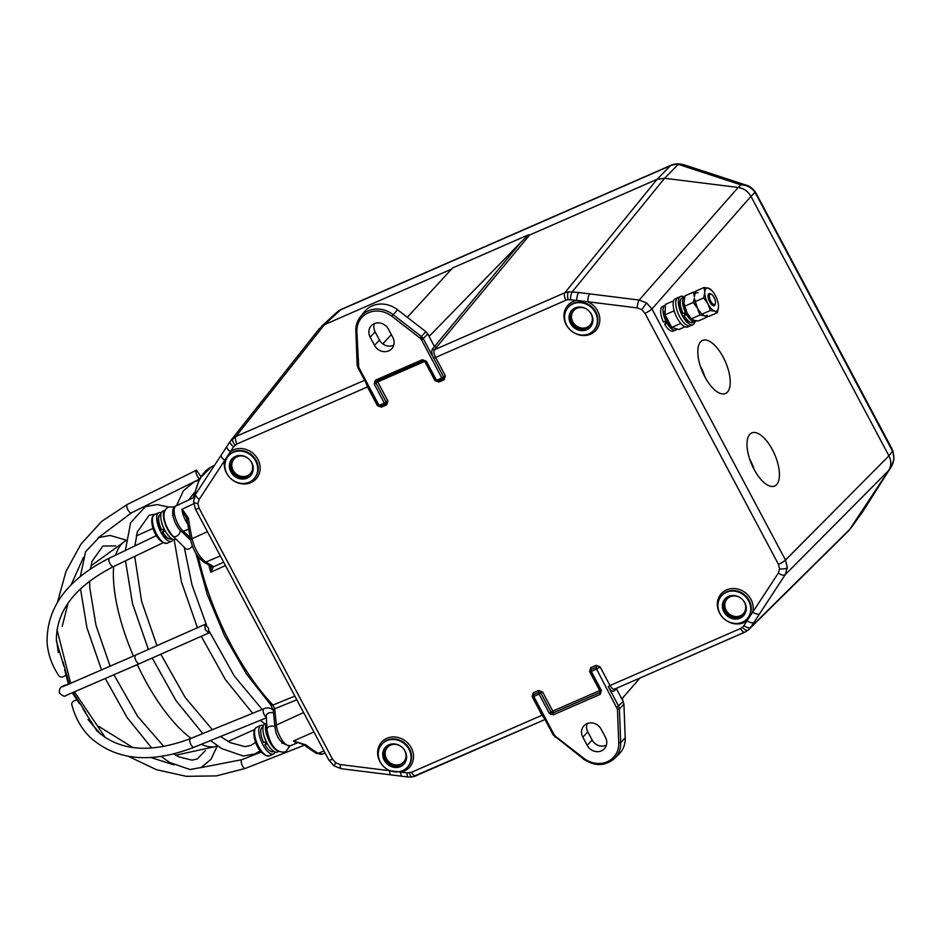 <?xml version="1.0" encoding="UTF-8"?>
<svg xmlns="http://www.w3.org/2000/svg" width="941" height="941" viewBox="0 0 941 941"><rect width="100%" height="100%" fill="white"/><g stroke="black" fill="none" stroke-linecap="round" stroke-linejoin="round"><path stroke-width="1.41" d="M443.211 378.764A1.564 0.635 66.4 0 1 444.199 379.705L445.364 375.847L443.611 376.918L433.707 358.298C431.719 354.122 431.319 350.993 432.507 348.911L520.844 242.366L528.254 234.909L529.618 235.015L657.089 179.319L670.439 165.722L470.794 252.953A15.632 6.411 -113.6 0 1 471.606 252.411L341.418 309.295A15.632 15.632 0 0 0 337.113 312.094A15.632 13.868 47.5 0 1 340.618 309.836A15.632 6.411 -113.6 0 1 341.418 309.295M657.041 179.331L526.984 236.167M451.633 269.091L324.41 324.692L451.633 269.091M892.303 464.795L890.974 467.183C894.244 461.878 894.726 456.456 892.409 450.927L756.082 194.293A6.258 1.047 -28 0 0 756.317 193.717L754.835 191.246A6.258 2.482 -34.2 0 1 754.953 192.399C751.777 187.612 747.083 185.095 740.838 184.824L747.154 185.471M738.25 187.459L740.838 184.824L679.884 164.863A15.632 10.233 -71.9 0 1 684.26 164.875L746.872 185.377C748.954 185.683 751.612 187.635 754.835 191.246M863.944 509.751A15.632 12.48 -147.6 0 1 863.767 510.046L863.767 510.046A15.632 12.48 -147.6 0 1 863.567 510.34L889.033 469.877M646.596 302.955L641.738 309.648L637.28 307.919L576.727 300.379A6.258 1.694 -82.9 0 1 578.633 292.51L639.186 300.05L646.596 302.955L651.972 308.977L785.476 560.06L888.939 455.844L750.965 196.375L888.939 455.844C891.48 461.055 891.398 465.936 888.669 470.476L849.053 530.418L748.318 630.011A6.258 2.752 -130.1 0 1 748.248 630.082A6.258 2.752 -130.1 0 1 742.378 627.353L743.837 625.718A6.258 2.741 33.2 0 0 750.753 627.282L748.318 630.011M888.904 455.797L892.903 450.904L891.668 448.269L756.317 193.717M540.263 222.605A15.632 6.411 -113.6 0 1 541.075 222.052L471.606 252.411M586.925 723.653A10.939 9.81 -138.2 0 0 584.196 725.511A10.939 9.81 -138.2 0 0 582.844 737.179L587.184 745.343A10.939 9.81 -138.2 0 0 604.828 748.248A10.939 9.81 -138.2 0 0 605.475 737.344L601.134 729.181A10.939 9.81 -138.2 0 0 586.925 723.653M587.184 723.547A10.527 9.445 -138.2 0 0 587.807 731.863L592.148 740.026A10.527 9.445 -138.2 0 0 606.439 745.049M402.619 770.667A17.197 15.409 41.8 0 1 382.293 764.986A17.197 15.409 41.8 0 1 381.493 744.649A17.197 15.409 41.8 0 1 386.704 740.732A17.197 15.409 41.8 0 1 407.406 746.883A17.197 15.409 41.8 0 1 407.112 767.562A17.197 15.409 41.8 0 1 402.619 770.667M400.454 766.586A12.504 11.21 41.8 0 1 385.398 762.104A12.504 11.21 41.8 0 1 385.61 747.072A12.504 11.21 41.8 0 1 388.88 744.813A12.504 11.21 41.8 0 1 403.665 748.942A12.504 11.21 41.8 0 1 404.242 763.739A12.504 11.21 41.8 0 1 400.454 766.586M404.665 763.186A12.445 11.163 41.8 0 1 401.348 765.503A12.445 11.163 41.8 0 1 386.598 761.351A12.445 11.163 41.8 0 1 386.116 746.589M400.654 764.186A10.939 9.81 41.8 0 1 387.48 760.269A10.939 9.81 41.8 0 1 387.668 747.119A10.939 9.81 41.8 0 1 390.527 745.143A10.939 9.81 41.8 0 1 403.466 748.754A10.939 9.81 41.8 0 1 403.971 761.692A10.939 9.81 41.8 0 1 400.654 764.186M249.259 482.239A17.197 15.409 41.8 0 1 228.934 476.558A17.197 15.409 41.8 0 1 228.134 456.22A17.197 15.409 41.8 0 1 233.344 452.303A17.197 15.409 41.8 0 1 254.046 458.455A17.197 15.409 41.8 0 1 253.752 479.134A17.197 15.409 41.8 0 1 249.259 482.239M247.095 478.157A12.504 11.21 41.8 0 1 232.039 473.676A12.504 11.21 41.8 0 1 232.251 458.643A12.504 11.21 41.8 0 1 235.521 456.385A12.504 11.21 41.8 0 1 250.306 460.514A12.504 11.21 41.8 0 1 250.882 475.311A12.504 11.21 41.8 0 1 247.095 478.157M251.306 474.758A12.445 11.163 41.8 0 1 247.989 477.075A12.445 11.163 41.8 0 1 233.239 472.923A12.445 11.163 41.8 0 1 232.756 458.161M247.295 475.758A10.939 9.81 41.8 0 1 234.121 471.853A10.939 9.81 41.8 0 1 234.309 458.69A10.939 9.81 41.8 0 1 237.167 456.714A10.939 9.81 41.8 0 1 250.106 460.325A10.939 9.81 41.8 0 1 250.612 473.264A10.939 9.81 41.8 0 1 247.295 475.758M230.345 441.176A6.258 2.741 33.2 0 0 230.274 441.258L235.897 436.495A6.258 2.564 66.4 0 0 236.991 443.952L233.662 446.752L199.198 499.342L197.916 503.576L199.045 508.116L332.538 759.199L335.761 762.822L340.219 764.562L407.065 772.879L411.558 772.255L542.028 715.254L532.124 696.634L532.982 696.563L533.571 694.634L538.84 692.353L540.899 693.105L551.026 712.161L549.238 713.254L539.111 694.211A1.564 0.635 -113.6 0 1 538.84 692.353L533.571 694.634A1.564 0.635 -113.6 0 0 533.818 696.528L532.959 696.587M397.584 309.765L393.22 314.694L421.403 336.525L425.838 331.655L397.584 309.765A25.419 22.784 -138.2 0 0 372.165 305.907A25.419 22.784 -138.2 0 0 364.202 312.012L360.332 316.905A25.054 22.455 41.8 0 1 368.166 310.883A25.054 22.455 41.8 0 1 393.22 314.694L391.938 316.317A23.49 21.055 -138.2 0 0 368.449 312.753A23.49 21.055 -138.2 0 0 356.886 331.632L358.733 367.249L379.047 405.442L384.34 403.136L374.212 384.081L375.977 383.011L386.104 402.054L375.977 383.011L377.753 381.917A1.564 0.635 66.4 0 0 376.835 380.976M374.247 323.669A10.939 9.81 -138.2 0 0 371.519 325.515A10.939 9.81 -138.2 0 0 370.166 337.184L374.506 345.347A10.939 9.81 -138.2 0 0 392.15 348.252A10.939 9.81 -138.2 0 0 392.797 337.36L388.457 329.197A10.939 9.81 -138.2 0 0 374.247 323.669M374.506 323.563A10.527 9.445 -138.2 0 0 375.13 331.879L379.47 340.042A10.527 9.445 -138.2 0 0 393.761 345.065M568.47 291.757A6.258 2.2 82.2 0 0 568.105 299.603L565.929 300.214A6.258 2.564 -113.6 0 1 564.835 292.769L568.47 291.757L578.633 292.51M787.335 567.635A6.258 2.188 -179 0 1 779.571 568.893L778.454 564.353A6.258 1.047 -28 0 0 785.476 560.06L787.335 567.635L785.206 574.692L750.753 627.282L850.735 528.371M723.182 357.145A28.912 12.527 66.7 0 0 702.574 340.407A28.912 12.527 66.7 0 0 704.844 376.788A28.912 12.527 66.7 0 0 725.452 393.526A28.912 12.527 66.7 0 0 723.182 357.145M705.138 377.341A28.912 12.527 66.7 0 0 700.669 366.837A28.912 12.527 66.7 0 0 700.375 366.284M772.373 449.657A28.912 12.527 66.7 0 0 751.765 432.919A28.912 12.527 66.7 0 0 754.035 469.3A28.912 12.527 66.7 0 0 774.643 486.038A28.912 12.527 66.7 0 0 772.373 449.657M754.329 469.853A28.912 12.527 66.7 0 0 749.859 459.349A28.912 12.527 66.7 0 0 749.565 458.808M743.837 625.718L752.741 612.132A6.258 2.741 33.2 0 0 759.658 613.685M726.381 592.301A17.197 15.409 -138.2 0 0 721.171 596.218A17.197 15.409 -138.2 0 0 721.97 616.555A17.197 15.409 -138.2 0 0 742.296 622.236A17.197 15.409 -138.2 0 0 746.789 619.131A17.197 15.409 -138.2 0 0 747.083 598.452A17.197 15.409 -138.2 0 0 726.381 592.301M728.557 596.382A12.504 11.21 -138.2 0 0 725.288 598.641A12.504 11.21 -138.2 0 0 725.076 613.685A12.504 11.21 -138.2 0 0 740.132 618.155A12.504 11.21 -138.2 0 0 743.919 615.308A12.504 11.21 -138.2 0 0 743.343 600.511A12.504 11.21 -138.2 0 0 728.557 596.382M744.343 614.755A12.445 11.163 41.8 0 1 741.026 617.073A12.445 11.163 41.8 0 1 726.276 612.92A12.445 11.163 41.8 0 1 725.793 598.158M730.204 596.712A10.939 9.81 -138.2 0 0 727.346 598.688A10.939 9.81 -138.2 0 0 727.158 611.85A10.939 9.81 -138.2 0 0 740.332 615.755A10.939 9.81 -138.2 0 0 743.649 613.273A10.939 9.81 -138.2 0 0 743.143 600.323A10.939 9.81 -138.2 0 0 730.204 596.712M573.022 303.872A17.197 15.409 -138.2 0 0 567.811 307.789A17.197 15.409 -138.2 0 0 568.611 328.127A17.197 15.409 -138.2 0 0 588.937 333.808A17.197 15.409 -138.2 0 0 593.43 330.703A17.197 15.409 -138.2 0 0 593.724 310.024A17.197 15.409 -138.2 0 0 573.022 303.872M575.198 307.954A12.504 11.21 -138.2 0 0 571.928 310.212A12.504 11.21 -138.2 0 0 571.716 325.257A12.504 11.21 -138.2 0 0 586.772 329.726A12.504 11.21 -138.2 0 0 590.56 326.88A12.504 11.21 -138.2 0 0 589.983 312.083A12.504 11.21 -138.2 0 0 575.198 307.954M590.983 326.327A12.445 11.163 41.8 0 1 587.666 328.644A12.445 11.163 41.8 0 1 572.916 324.492A12.445 11.163 41.8 0 1 572.434 309.73M576.845 308.283A10.939 9.81 -138.2 0 0 573.986 310.259A10.939 9.81 -138.2 0 0 573.798 323.422A10.939 9.81 -138.2 0 0 586.972 327.327A10.939 9.81 -138.2 0 0 590.289 324.845A10.939 9.81 -138.2 0 0 589.784 311.894A10.939 9.81 -138.2 0 0 576.845 308.283M532.9 696.74L553.214 734.945L554.131 734.721L533.818 696.528L540.863 693.141L550.991 712.184L552.779 711.078A1.564 0.635 -113.6 0 1 553.049 712.949L600.017 692.423A1.564 0.635 -113.6 0 0 599.735 690.565L600.334 690.341M590.548 671.651L600.57 690.518L599.993 692.447A1.564 0.635 66.4 0 0 600.264 694.317L553.296 714.842A1.564 0.635 -113.6 0 1 553.026 712.972L599.993 692.447L600.511 690.67L601.428 690.459L600.264 694.317M590.383 671.627L591.301 671.404L601.428 690.459M591.03 669.545A1.564 0.635 66.4 0 0 591.301 671.404L596.594 669.086A1.564 0.635 66.4 0 1 596.323 667.228L591.03 669.545M617.308 687.918L614.308 690.823C612.567 691.87 610.568 690.471 608.274 686.601L618.66 706.221L619.413 708.914L617.461 709.314L596.594 669.086L600.135 666.91L596.076 665.334A1.564 0.635 66.4 0 1 596.347 667.204L591.054 669.51A1.564 0.635 -113.6 0 0 590.783 667.651L596.076 665.334M616.908 707.291L623.177 701.504L622.272 698.387L640.021 677.99M435.448 380.223L434.848 380.435L424.72 361.391A1.564 0.635 66.4 0 0 423.979 360.521M387.88 400.96L386.128 402.03L385.539 403.96A1.564 0.635 66.4 0 1 385.634 403.901A1.564 0.635 66.4 0 1 386.716 404.818L387.88 400.96L377.753 381.917L425.273 361.179M434.848 380.435L438.906 382.022A1.564 0.635 66.4 0 0 437.988 381.081M608.274 686.601L610.027 685.53C611.862 688.624 613.485 689.741 614.885 688.894M600.135 666.91L610.027 685.53L740.496 628.517A6.258 2.564 66.4 0 0 744.849 632.187L614.52 689.141A1.564 1.388 46.1 0 0 614.308 690.823M590.466 671.451L591.054 669.51L590.583 671.651M590.783 667.651L589.607 671.509L590.701 671.627M589.607 671.509L599.735 690.565L552.779 711.078L542.651 692.035L540.899 693.105M542.651 692.035L538.593 690.459A1.564 0.635 -113.6 0 1 538.864 692.317M538.593 690.459L533.288 692.776A1.564 0.635 -113.6 0 1 533.571 694.634L533.218 696.74M378.2 405.512L378.129 405.665A1.564 1.564 0 0 0 380.14 406.359A1.564 0.635 -113.6 0 0 380.223 406.3L385.539 403.96A1.564 0.635 -113.6 0 1 385.434 404.054A1.564 0.635 -113.6 0 1 384.34 403.136L386.104 402.054M380.505 406.206A1.564 0.635 -113.6 0 1 381.423 407.135L386.716 404.818M529.618 235.015L434.542 349.699L564.835 292.769L657.089 179.319L664.581 178.284L738.179 187.447C743.802 188.341 748.06 191.317 750.965 196.375L651.972 308.977A6.258 1.047 -28 0 1 644.95 313.271L641.738 309.648M664.911 321.446L665.71 322.739M779.571 568.893L778.289 573.128L752.741 612.132A18.785 16.844 41.8 0 0 746.095 593.336A18.785 16.844 41.8 0 0 726.57 589.889A18.785 16.844 41.8 0 0 719.571 613.097A18.785 16.844 41.8 0 0 743.955 622.589A18.785 16.844 41.8 0 0 747.083 620.766A6.258 2.741 33.2 0 0 753.988 622.33M568.105 299.603L576.727 300.379A18.785 16.844 41.8 0 0 573.21 301.461A18.785 16.844 41.8 0 0 566.211 324.669A18.785 16.844 41.8 0 0 590.595 334.161A18.785 16.844 41.8 0 0 599.782 318.164A18.785 16.844 41.8 0 0 587.702 301.743A6.258 1.694 -82.9 0 1 589.607 293.886M432.507 348.911A1.564 1.376 40.1 0 0 434.542 349.699C433.566 351.369 433.872 353.875 435.471 357.227L445.364 375.847M520.844 242.366L429.472 336.019M429.355 336.043L427.708 333.867L423.274 338.736L443.611 376.918M528.254 234.909L452.633 267.95L407.312 317.293M391.338 334.62L382.787 343.9M425.838 331.655L427.708 333.867M374.212 384.081L375.377 380.223L422.344 359.697L426.402 361.273L436.53 380.329L441.823 378.011L421.521 339.807L423.274 338.736L421.403 336.525L420.121 338.16L391.938 316.317M375.377 380.223A1.564 0.635 66.4 0 0 376.471 381.14A1.564 0.635 66.4 0 0 376.553 381.081L375.977 383.011A1.564 1.388 -133.9 0 1 376.388 381.164L376.212 381.305M423.332 360.638L376.553 381.081M422.344 359.697A1.564 0.635 66.4 0 0 423.438 360.615L423.438 360.615A1.564 0.635 66.4 0 0 423.521 360.556M426.402 361.273L425.555 361.344M442.811 378.952L437.706 381.187A1.564 0.635 66.4 0 1 437.624 381.246L442.917 378.929A1.564 0.635 66.4 0 0 442.999 378.87A1.564 1.388 46.1 0 0 443.587 376.941L441.823 378.011A1.564 0.635 66.4 0 0 442.917 378.929A1.564 1.564 0 0 0 443.376 378.623M421.521 339.807L420.121 338.16M368.06 386.727L367.46 386.939L365.955 382.752M221.311 454.95L195.881 493.766A6.258 2.741 33.2 0 0 195.822 493.849L221.37 454.856A6.258 2.741 33.2 0 1 221.441 454.762L227.099 446.128A6.258 2.741 33.2 0 0 227.028 446.21A6.258 2.741 33.2 0 0 230.416 451.704A18.785 16.844 41.8 0 1 233.533 449.892A18.785 16.844 41.8 0 1 257.928 459.373A18.785 16.844 41.8 0 1 250.918 482.592A18.785 16.844 41.8 0 1 231.392 479.134A18.785 16.844 41.8 0 1 224.758 460.337A6.258 2.741 33.2 0 1 221.37 454.856L230.274 441.258A6.258 2.741 33.2 0 0 233.662 446.752M390.868 774.866L390.868 774.866A6.258 1.694 -82.9 0 1 389.786 770.726A18.785 16.844 41.8 0 1 377.706 754.306A18.785 16.844 41.8 0 1 386.892 738.32A18.785 16.844 41.8 0 1 411.288 747.801A18.785 16.844 41.8 0 1 404.277 771.02A18.785 16.844 41.8 0 1 400.772 772.091A6.258 1.694 -82.9 0 0 401.842 776.231L341.289 768.703A6.258 1.694 -82.9 0 1 340.219 764.562M544.416 718.395L542.028 715.254L542.628 715.031M318.846 329.362L324.41 324.692L235.897 436.495L364.626 380.258M377.964 405.336L377.365 405.559L367.46 386.939L236.991 443.952M553.214 734.945L583.326 758.834M623.177 701.504L623.93 704.197L619.413 708.914L620.695 742.508A25.054 22.455 41.8 0 1 614.638 758.411L619.06 754.012A25.419 22.784 -138.2 0 0 625.212 737.873L623.93 704.197M554.131 734.721L555.531 736.38L555.037 737.097M553.296 714.842L549.238 713.254M293.792 740.861L313.929 731.98L293.486 740.99L305.966 744.896A3.129 2.329 128.1 0 1 303.708 744.731L316.105 753.282A3.129 2.529 120.7 0 0 318.234 753.353A19.879 7.681 66.1 0 0 322.516 754.094L325.115 753M290.275 745.813C281.406 744.472 276.289 738.144 274.925 726.828L273.325 710.561L270.749 704.856A3.129 1.953 -43.4 0 0 272.925 705.056L274.725 708.796L276.336 725.064A14.927 5.764 66.1 0 0 281.982 739.944A14.927 5.764 66.1 0 0 290.275 745.813L298.156 742.508L293.604 740.943M186.459 518.056L182.048 509.257L193.658 503.741M182.225 509.175L188.435 518.244A3.129 1.694 171.8 0 0 187.024 519.961L190.67 540.228C193.152 550.179 197.504 557.437 203.715 561.977A3.129 2.529 120.7 0 0 205.856 562.059L220.323 555.931M188.435 518.244A182.448 70.481 66.1 0 0 192.105 538.664A19.879 7.681 66.1 0 0 203.691 560.436A19.879 7.681 66.1 0 0 205.856 562.059L213.454 566.564A3.129 2.529 120.7 0 1 211.325 566.482L203.715 561.977M213.454 566.564L210.808 572.21L210.972 566.658M223.652 562.2L213.701 566.729A3.129 2.623 127.1 0 1 211.302 566.47M181.931 509.328L181.931 509.328A15.091 5.822 -113.9 0 0 187.635 523.984M198.328 556.896A144.808 55.942 66.1 0 0 272.925 705.056L294.862 696.117M273.325 710.561A3.129 1.87 -5.6 0 1 274.725 708.796L296.815 699.786M712.984 295.78A5.622 2.305 66.4 0 0 711.349 294.321A5.622 2.305 66.4 0 0 709.338 296.58A5.622 2.305 66.4 0 0 711.843 302.896A5.622 2.305 66.4 0 0 715.372 303.531A5.622 2.305 66.4 0 0 712.984 295.78M714.266 305.696L711.067 303.731L709.196 300.849M665.91 322.634L665.722 321.751M665.405 321.234L666.24 322.481L667.651 321.857M674.474 312L673.815 311.177M686.024 313.824L685.683 312.365M685.518 312.447L686.354 313.682M666.181 321.563L666.016 320.963M665.852 321.034L666.687 322.281M685.024 314.353L684.307 312.977M686.295 312.765L686.118 312.118M685.954 312.212L686.812 313.482M691.341 325.068A15.397 6.316 -113.6 0 1 690.376 325.774L687.765 326.915A15.397 6.316 -113.6 0 1 676.414 316.623A15.397 6.316 -113.6 0 1 674.474 299.403A15.397 6.316 -113.6 0 1 675.438 298.697L680.661 296.415A15.397 6.316 -113.6 0 1 684.26 296.968M690.376 325.774A15.397 6.316 -113.6 0 1 679.026 315.482A15.397 6.316 -113.6 0 1 677.085 298.262A15.397 6.316 -113.6 0 1 678.049 297.556A15.397 6.316 -113.6 0 0 677.085 298.262A15.397 6.316 -113.6 0 0 679.026 315.482A15.397 6.316 -113.6 0 0 690.376 325.774L692.988 324.633A15.397 6.316 -113.6 0 1 681.637 314.341A15.397 6.316 -113.6 0 1 679.696 297.121A15.397 6.316 -113.6 0 1 680.661 296.415M685.236 312.565A8.445 3.458 -113.6 0 1 685.683 313.976M695.034 321.61A15.397 6.316 -113.6 0 1 693.952 323.927A15.397 6.316 -113.6 0 1 692.988 324.633M684.954 314.4A8.445 3.458 -113.6 0 1 684.189 313.024M666.216 322.481L664.64 324.257A13.445 5.505 66.4 0 0 673.391 331.067L675.744 330.032A13.445 5.505 -113.6 0 1 666.993 323.222L668.051 322.575A12.504 5.128 66.4 0 0 670.933 326.492M664.64 324.257L666.993 323.222M662.629 306.425A13.445 5.505 66.4 0 0 661.794 307.048A13.445 5.505 66.4 0 0 663.476 322.081L665.828 321.046A13.445 5.505 -113.6 0 1 664.146 306.013A13.445 5.505 -113.6 0 1 664.981 305.402L662.629 306.425M664.334 311.659A12.504 5.128 66.4 0 0 666.898 320.399L665.828 321.046M682.531 313.635C679.484 306.284 679.014 301.296 681.119 298.673L682.225 297.862A13.445 5.505 66.4 0 0 681.39 298.485A13.445 5.505 66.4 0 0 683.072 313.506L685.424 312.483A13.445 5.505 -113.6 0 1 683.742 297.45A13.445 5.505 -113.6 0 1 684.577 296.838L684.707 296.78M698.034 292.757A12.504 5.128 66.4 0 0 694.34 296.886L693.576 292.086L685.001 295.839L683.931 303.073L687.048 312.941A12.504 5.128 66.4 0 1 683.942 303.214A12.504 5.128 66.4 0 1 683.931 303.096A12.504 5.128 66.4 0 0 686.495 311.836L685.424 312.483M687.248 313.294L683.731 315.717L687.659 314A12.504 5.128 66.4 0 0 690.529 317.929M683.731 315.717L684.236 315.694A13.445 5.505 66.4 0 0 692.988 322.492L695.34 321.469A13.445 5.505 -113.6 0 1 686.589 314.659M707.232 316.27L706.95 317.223L704.362 315.729L699.916 315.059L697.504 308.377A12.504 5.128 66.4 0 0 700.986 313.353M687.048 312.941L691.329 318.811L693.905 320.305L698.363 320.975L706.95 317.223M694.399 298.65L694.387 298.509A12.504 5.128 66.4 0 0 694.399 298.65A12.504 5.128 66.4 0 0 697.504 308.377L693.223 302.496L694.387 298.509A12.504 5.128 66.4 0 0 697.504 308.377L701.774 314.247L704.362 315.729A12.504 5.128 66.4 0 0 706.985 315.129M693.576 292.086L695.164 292.216M684.648 306.248L693.223 302.496M691.329 318.811L699.916 315.059M717.442 310.565A12.504 5.128 66.4 0 0 718.512 307.037L717.395 312.647L714.819 311.165L710.361 310.495L707.95 303.802A12.504 5.128 66.4 0 0 714.819 311.165A12.504 5.128 66.4 0 0 717.442 310.565M704.362 315.729L708.808 316.399L717.395 312.647M694.387 298.509L697.504 308.377M708.479 288.181A12.504 5.128 66.4 0 0 704.785 292.31L704.033 287.511L708.479 288.181L712.161 290.887A12.504 5.128 66.4 0 0 708.479 288.181M718.465 305.531L718.512 307.037A12.504 5.128 66.4 0 0 718.453 305.272A12.504 5.128 66.4 0 0 715.348 295.545A12.504 5.128 66.4 0 0 712.161 290.887M704.785 292.31A12.504 5.128 66.4 0 0 707.95 303.802L703.68 297.932L704.785 292.31M715.184 304.237A6.563 2.694 -113.6 0 1 714.69 305.39A6.563 2.694 -113.6 0 1 709.714 301.849A6.563 2.694 -113.6 0 1 708.608 293.957A6.563 2.694 -113.6 0 1 710.702 293.992M695.093 301.685L703.68 297.932M694.34 296.886L695.446 291.263L704.033 287.511M701.774 314.247L710.361 310.495M673.674 300.779L665.405 304.402L665.052 314.812L673.627 311.059L673.956 309.977M665.052 314.812L671.733 327.374L678.767 329.538L685.036 326.786M681.013 323.68L680.049 322.54M671.733 327.374L680.319 323.633M674.591 312.141L673.627 311.059M156.347 535.605L109.474 558.107C67.776 579.091 46.968 606.933 47.05 641.633C47.756 653.689 51.708 665.075 58.907 675.814A4.693 3.341 -33.9 0 0 65.611 675.191M179.943 530.101A4.693 3.082 -45.4 0 1 176.367 536.276A4.693 3.082 -45.4 0 1 172.873 536.041L185.612 548.603A4.693 3.082 -45.4 0 0 189.094 548.838A4.693 3.082 -45.4 0 0 192.305 545.792M76.715 700.092A4.693 3.282 165.6 0 0 71.798 704.633C75.151 717.595 81.255 728.487 90.124 737.309C116.178 760.587 150.819 763.904 194.046 747.272A4.693 1.929 67.9 0 1 192.317 746.566A4.693 1.929 67.9 0 1 189.964 741.978A4.693 1.929 67.9 0 1 190.505 738.579C150.172 753.717 118.907 751.071 96.723 730.639L82.832 708.644M200.292 478.757C199.022 481.192 193.834 469.583 196.457 470.182L200.856 476.593M196.446 470.194L127.282 504.458A4.693 1.811 63.6 0 0 127.282 504.458A4.693 1.811 63.6 0 0 127.729 509.446A4.693 1.811 63.6 0 0 131.434 512.869A4.693 1.811 63.6 0 0 131.446 512.857A4.693 1.811 63.6 0 0 131.458 512.857L97.993 537.97M205.138 629.505L204.879 624.448L208.42 627.965L208.679 633.022L205.138 629.505M67.505 684.813A4.693 4.564 -116 0 0 65.117 685.248C60.542 686.424 58.683 689.071 59.542 693.152C62.941 696.14 65.011 696.952 65.776 695.575L139.468 663.664A4.693 1.976 66.1 0 1 135.775 660.217A4.693 1.976 66.1 0 1 135.669 655.089L62.753 686.707M263.409 725.57A15.632 6.034 66.1 0 0 260.845 725.429A15.632 6.034 66.1 0 0 262.904 744.731A15.632 6.034 66.1 0 0 273.513 754.012A15.632 6.034 66.1 0 0 275.137 752.024M265.021 742.002A7.587 2.929 66.1 0 0 265.103 742.155A7.587 2.929 66.1 0 0 265.785 743.331M266.397 743.014L265.821 741.649M161.299 512.892A15.632 6.034 66.1 0 0 158.735 512.763A15.632 6.034 66.1 0 0 160.793 532.065A15.632 6.034 66.1 0 0 171.403 541.346A15.632 6.034 66.1 0 0 173.026 539.346M162.922 529.324A7.587 2.929 66.1 0 0 163.005 529.477A7.587 2.929 66.1 0 0 163.687 530.653M164.769 530.136L163.299 530.018M278.924 751.353L277.372 752.047A15.397 5.952 -113.9 0 1 266.291 741.661A15.397 5.952 -113.9 0 1 264.009 724.57A15.397 5.952 -113.9 0 1 264.892 723.888L266.656 723.111M278.324 751.012A15.397 5.952 -113.9 0 1 268.056 738.591A15.397 5.952 -113.9 0 1 266.644 723.394A15.397 5.952 -113.9 0 1 266.668 723.37M161.052 530.042C157.994 523.314 157.429 518.362 159.358 515.209L160.417 514.409A13.445 5.199 66.1 0 0 159.641 514.998A13.445 5.199 66.1 0 0 161.629 529.901L163.993 528.854A13.445 5.199 -113.9 0 1 161.346 521.02M164.252 530.359L162.252 532.124L165.157 531.03A13.445 5.199 -113.9 0 0 167.028 533.865M162.252 532.124L162.781 532.077A13.445 5.199 66.1 0 0 171.309 538.993L171.827 538.758M266.868 742.802L264.892 744.754A13.445 5.199 66.1 0 0 273.419 751.659L273.925 751.436M264.892 744.754L267.256 743.696A13.445 5.199 -113.9 0 0 269.138 746.531M263.033 726.852L262.527 727.075A13.445 5.199 66.1 0 0 261.751 727.675A13.445 5.199 66.1 0 0 263.727 742.567L266.103 741.52A13.445 5.199 -113.9 0 1 263.445 733.698M175.955 539.075L175.261 539.369A15.397 5.952 -113.9 0 1 164.181 528.983A15.397 5.952 -113.9 0 1 161.899 511.892A15.397 5.952 -113.9 0 1 162.793 511.222L165.181 510.163M174.45 537.582A15.397 5.952 -113.9 0 1 165.287 524.208A15.397 5.952 -113.9 0 1 164.534 510.728A15.397 5.952 -113.9 0 1 165.169 510.187M746.178 631.517L676.403 662.099M805.237 573.763L784.135 594.641M543.992 719.959L414.111 776.572M137.292 664.617A112.544 41.498 65.9 0 0 144.008 678.061A112.544 41.498 65.9 0 0 191.105 738.344M201.268 744.331A112.544 41.498 65.9 0 0 217.677 746.013M126.07 540.522A112.544 41.498 65.9 0 0 115.743 555.096M113.685 566.494A112.544 41.498 65.9 0 0 133.446 656.065M470.794 252.953L340.618 309.836L324.445 324.669M671.251 165.169A15.632 6.411 -113.6 0 0 670.439 165.722A15.632 14.315 44.5 0 1 678.002 164.628L679.884 164.863A15.632 4.235 -82.9 0 1 681.331 164.216L679.449 163.981A15.632 15.632 0 0 0 671.251 165.169L541.075 222.052M570.434 299.591A6.258 1.694 -82.9 0 1 572.34 291.734L664.581 178.284L678.002 164.628A15.632 4.235 -82.9 0 1 679.449 163.981M756.082 194.293L754.953 192.399L750.989 196.422M851.029 527.913L862.603 511.822A15.632 14.127 35.7 0 1 862.285 512.269A15.632 15.632 0 0 0 862.674 511.716A15.632 6.858 -146.8 0 1 862.603 511.822L863.567 510.34A15.632 6.858 -146.8 0 0 863.65 510.234L862.674 511.716A15.632 6.858 -146.8 0 0 862.744 511.598M863.673 510.175A15.632 6.858 -146.8 0 1 863.65 510.234A15.632 15.632 0 0 0 863.767 510.046L891.209 466.818M587.807 731.863L582.844 737.179M407.065 772.879A6.258 1.694 -82.9 0 0 408.135 777.019L412.087 776.995A6.258 2.2 -97.8 0 1 409.382 772.867M407.347 767.303A17.22 15.444 -138.2 0 0 407.594 767.056A17.22 15.444 -138.2 0 0 407.9 746.342A17.22 15.444 -138.2 0 0 387.163 740.179A17.22 15.444 -138.2 0 0 381.94 744.108A17.22 15.444 -138.2 0 0 381.717 744.378M332.538 759.199A6.258 1.047 -28 0 1 328.868 760.069L334.031 765.892L335.761 762.822M199.198 499.342A6.258 2.741 33.2 0 1 195.822 493.849L193.517 501.4A6.258 2.188 1 0 0 197.916 503.576M253.988 478.875A17.22 15.444 -138.2 0 0 254.235 478.628A17.22 15.444 -138.2 0 0 254.541 457.914A17.22 15.444 -138.2 0 0 233.803 451.751A17.22 15.444 -138.2 0 0 228.581 455.679A17.22 15.444 -138.2 0 0 228.357 455.95M232.768 438.447A6.258 2.752 49.9 0 0 235.121 445.117M357.133 364.614L355.851 331.02A25.054 22.455 41.8 0 1 360.332 316.905C357.145 320.999 355.627 325.762 355.792 331.173L356.886 331.632M375.13 331.879L370.166 337.184M778.289 573.128A6.258 2.741 33.2 0 0 785.206 574.692L888.669 470.476M740.496 628.517L742.378 627.353M747.025 618.872A17.22 15.444 -138.2 0 0 747.272 618.625A17.22 15.444 -138.2 0 0 747.577 597.911A17.22 15.444 -138.2 0 0 726.84 591.748A17.22 15.444 -138.2 0 0 721.618 595.677A17.22 15.444 -138.2 0 0 721.406 595.947M593.665 330.444A17.22 15.444 -138.2 0 0 593.912 330.197A17.22 15.444 -138.2 0 0 594.218 309.483A17.22 15.444 -138.2 0 0 573.481 303.331A17.22 15.444 -138.2 0 0 568.258 307.248A17.22 15.444 -138.2 0 0 568.046 307.519M555.531 736.38L583.714 758.223L583.22 758.94C594.583 766.562 605.051 766.386 614.638 758.411M625.212 737.873L620.695 742.508L618.755 742.908L617.461 709.314M583.714 758.223A23.49 21.055 -138.2 0 0 607.204 761.787A23.49 21.055 -138.2 0 0 618.755 742.908M444.199 379.705L438.906 382.022M622.519 700.257L616.273 688.377M533.288 692.776L532.124 696.634M637.28 307.919A6.258 1.694 -82.9 0 1 639.186 300.05L738.179 187.447M778.454 564.353L644.95 313.271M565.929 300.214L433.707 358.298M436.495 347.37L434.471 346.582L428.367 335.114M421.356 339.536L423.25 338.713L421.368 339.56M422.544 337.654L420.545 338.525M379.47 340.042L374.506 345.347M357.886 367.308L357.086 364.767L358.18 365.226M385.434 404.054L380.14 406.359A1.564 0.635 -113.6 0 1 379.047 405.442L378.129 405.665L357.815 367.46L358.733 367.249M376.471 381.14L423.438 360.615L425.485 361.497L435.612 380.54A1.564 1.564 0 0 0 437.624 381.246A1.564 0.635 66.4 0 1 436.53 380.329L435.683 380.399M227.099 446.128L230.216 441.364M193.517 501.4L195.363 508.987A6.258 1.047 -28 0 0 199.045 508.116M416.251 775.69A6.258 2.564 -113.6 0 1 415.91 775.925A6.258 2.564 -113.6 0 1 411.558 772.255M553.108 711.984L550.544 714.619M377.365 405.559L381.423 407.135M592.148 740.026L587.184 745.343M190.67 540.228A3.129 1.376 167.9 0 1 192.105 538.664L207.443 531.7M305.966 744.896A182.448 70.481 66.1 0 0 318.234 753.353L323.998 750.918M298.074 742.531A15.091 5.822 -113.9 0 1 293.486 740.99M225.44 565.553L210.808 572.21A145.302 56.131 -113.9 0 1 208.831 565.012M188.506 529.171L183.342 531.371A3.129 2.188 131.8 0 1 181.06 531.195C174.085 524.76 169.086 508.422 176.073 505.846A14.927 5.764 66.1 0 0 175.132 516.997A14.927 5.764 66.1 0 0 183.342 531.371L190.082 537.382M193.211 497.86L199.563 478.687L211.219 467.042A144.808 55.942 66.1 0 0 194.458 496.519M289.91 745.942L285.641 751.871C273.384 754.059 268.514 738.697 266.997 729.334A4.693 3.035 176.9 0 1 269.161 726.605A4.693 3.035 176.9 0 1 274.925 726.793A3.129 1.87 -5.6 0 1 276.336 725.064L303.614 712.56M676.591 329.421A13.445 5.505 -113.6 0 1 675.744 330.032L676.85 329.221M696.187 320.857A13.445 5.505 -113.6 0 1 695.34 321.469L696.446 320.658M109.474 558.107A4.693 1.929 64.4 0 0 108.838 559.93A4.693 1.929 64.4 0 0 110.673 564.718A4.693 1.929 64.4 0 0 113.532 566.564C74.892 586.455 55.86 611.309 56.413 641.127L63.729 665.758M273.56 713.007A4.693 3.035 176.9 0 0 268.667 713.031A4.693 3.035 176.9 0 0 266.268 715.866L266.997 729.334M273.361 710.161C270.314 707.75 267.138 707.279 263.856 708.749A4.693 1.929 67.9 0 0 263.304 712.149A4.693 1.929 67.9 0 0 265.656 716.736A4.693 1.929 67.9 0 0 266.338 717.265M261.222 752.082L241.872 759.681A4.693 1.811 68.5 0 0 241.872 759.681A4.693 1.811 68.5 0 0 241.837 759.705A4.693 1.811 68.5 0 0 241.931 764.762A4.693 1.811 68.5 0 0 245.307 768.409A4.693 1.811 68.5 0 0 245.342 768.397M269.244 755.905C257.963 756.129 250.553 733.615 255.376 728.24L256.575 727.322A15.632 6.034 66.1 0 0 255.67 728.005A15.632 6.034 66.1 0 0 258.634 746.625A15.632 6.034 66.1 0 0 269.244 755.905L273.513 754.012M266.044 742.355L265.409 742.696M167.133 543.228C155.853 543.451 148.443 520.949 153.265 515.562L154.465 514.656A15.632 6.034 66.1 0 0 153.571 515.339A15.632 6.034 66.1 0 0 156.524 533.959A15.632 6.034 66.1 0 0 167.133 543.228L171.403 541.346M73.163 692.611L85.725 712.466M98.676 726.346L132.928 747.554M175.802 755.2L217.724 746.048M228.016 741.449L254.588 729.557M136.316 535.899L153.065 528.395M69.328 684.048L62.906 661.594M62.235 626.318L68.081 603.075M90.971 565.859L126.07 540.487M321.328 326.586L337.113 312.094M684.26 164.875A15.632 15.632 0 0 0 681.331 164.216M850.876 528.148L862.285 512.269M891.209 466.83L893.95 459.349L892.903 450.904M749.071 629.329L744.849 632.187M328.868 760.069L195.363 508.987M334.031 765.892L341.289 768.703M408.135 777.019L401.842 776.231M412.087 776.995L545.004 719.512M231.004 440.259L319.505 328.444M297.932 742.473L303.708 744.731M322.516 754.094L316.105 753.282M186.459 518.044L187.024 519.961M190.553 539.675L181.06 531.195M211.219 467.042L214.477 465.372M176.073 505.846L194.14 497.424M270.749 704.856L246.589 674.156L224.711 636.116L207.243 594.489L195.916 553.355M711.349 294.321L710.126 293.686M715.372 303.531L715.007 304.86M682.225 297.862L684.577 296.838M692.988 322.492C689.624 323.116 686.518 320.893 683.684 315.823M172.873 536.041C165.781 528.16 159.3 512.08 168.545 506.928L174.461 507.046M183.801 533.641L190.729 540.475M177.743 527.266L175.508 523.278M173.544 514.409L172.344 515.503M163.122 542.757L113.532 566.564M263.856 708.749L190.505 738.579M266.374 717.854L194.046 747.272M281.841 743.296L283.453 743.143M176.637 505.588L183.342 490.837L194.258 481.768L198.692 480.275M264.844 723.911L260.328 720.3M252.67 713.302L225.393 679.602L201.268 636.304M197.434 627.741L181.46 581.914L174.132 539.581M262.186 709.432L234.285 676.026L209.29 631.317M206.502 625.083L192.011 584.937L184.248 547.274M188.741 499.942L194.234 492.743M148.384 649.455L132.505 603.616L125.494 560.824M125.353 550.485L130.646 522.69L145.373 506.681L157.147 504.576L168.427 506.987M156.124 513.915L149.172 515.256L137.268 532.018L134.963 545.874M255.599 742.32L251.141 745.331L244.978 746.66L230.18 742.614L220.512 736.509M260.151 750.765L254.94 753.906L243.166 756.011L221.523 748.507L210.525 740.567M202.809 733.58L175.967 700.563L152.219 658.018M212.348 729.698L185.212 697.493L160.793 654.218M156.959 645.655L141.597 601.299L134.716 556.402M80.373 576.374L85.56 551.779L99.087 537.452L110.168 535.464L126.129 540.087M115.696 545.921L102.887 546.027L92.018 561.365L90.465 568.917M205.444 750.53L197.257 758.952L191.952 760.152L178.872 756.835L173.732 753.953M217.1 746.319L210.949 759.399L201.056 767.527L189.976 769.515L169.721 762.492L161.146 756.458M151.76 748.071L127.176 717.654L105.404 678.673M101.581 670.11L86.937 627.729L80.467 588.772M163.852 746.507L137.692 716.43L114.002 674.897M110.168 666.334L96.006 625.365L89.83 588.137L89.642 581.009M105.286 737.568L74.574 692.023M70.74 683.46L57.013 629.682M79.409 703.609L72.351 692.952M68.458 684.413L64.611 669.522M127.282 504.458L101.781 521.314L80.985 544.063L65.964 571.505L57.507 602.169M56.331 638.351L58.318 652.666M199.221 479.275L193.717 482.004M192.881 482.415L131.446 512.857M83.396 557.472L71.175 584.737M204.879 624.448L135.669 655.089M208.679 633.022L139.468 663.664M241.872 759.681L200.821 767.633M174.003 764.892L150.936 757.529M304.331 745.213L245.307 768.409L216.406 775.902L186.271 776.325L156.429 769.691L128.341 756.329M100.628 734.156L88.054 719.618M256.575 727.322L260.845 725.429M154.465 514.656L158.735 512.763M171.309 538.993C168.027 539.546 165.004 537.287 162.217 532.218"/></g></svg>

